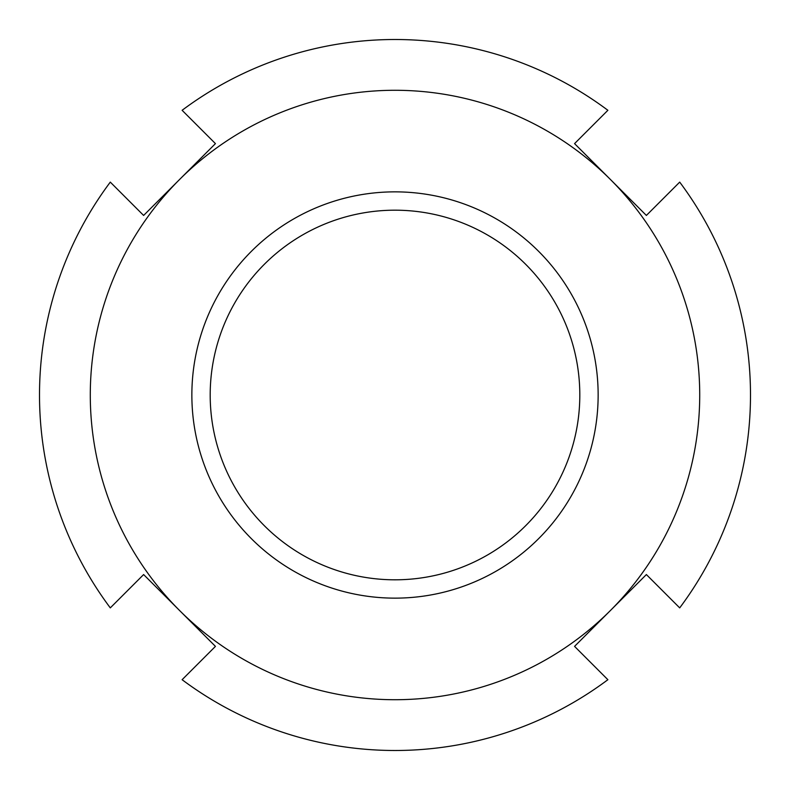 <?xml version="1.0" encoding="UTF-8"?>
<svg xmlns="http://www.w3.org/2000/svg" width="790" height="790" viewBox="0 0 790 790"><rect width="100%" height="100%" fill="white"/><g stroke="black" fill="none" stroke-linecap="round" stroke-linejoin="round"><path stroke-width="1.19" d="M574.557 143.622L607.885 110.294A355.5 355.5 0 0 0 182.115 110.294L215.443 143.622L179.537 179.537L143.622 215.443L110.294 182.115A355.5 355.5 0 0 0 110.294 607.885L143.622 574.557L179.537 610.463L215.443 646.378L182.115 679.706A355.5 355.5 0 0 0 607.885 679.706L574.557 646.378L610.463 610.463L646.378 574.557L679.706 607.885A355.5 355.5 0 0 0 679.706 182.115L646.378 215.443L574.557 143.622M90.287 395A304.713 304.713 0 0 0 547.361 658.89A304.713 304.713 0 0 0 547.361 131.11A304.713 304.713 0 0 0 90.287 395M191.861 395A203.139 203.139 0 0 0 496.574 570.923A203.139 203.139 0 0 0 496.574 219.077A203.139 203.139 0 0 0 191.861 395M210.189 395A184.811 184.811 0 0 1 487.4 234.946A184.811 184.811 0 0 1 487.4 555.054A184.811 184.811 0 0 1 210.189 395"/></g></svg>
